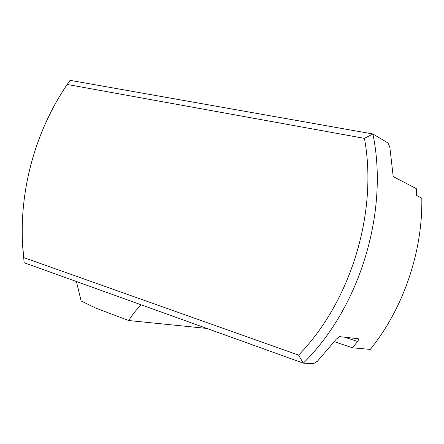 <?xml version="1.0" encoding="UTF-8"?>
<svg xmlns="http://www.w3.org/2000/svg" width="444" height="444" viewBox="0 0 444 444"><rect width="100%" height="100%" fill="white"/><g stroke="black" fill="none" stroke-linecap="round" stroke-linejoin="round"><path stroke-width="0.67" d="M334.338 341.686L352.564 347.802L370.268 349.406C403.185 308.819 422.843 251.687 421.8 198.152L416.522 195.388L416.278 188.611L393.206 176.584L389.81 146.992L387.962 142.957L372.899 133.977L364.441 138.367C378.099 212.465 350.638 301.887 298.573 355.117L303.319 363.142L24.148 262.726L23.676 257.559C17.072 198.351 33.134 134.471 67.205 84.454L70.08 80.336L372.899 133.977C389.066 212.038 359.59 308.031 303.319 363.142L313.531 363.664L317.421 361.255L336.236 339.194L339.627 336.646L358.219 338.739M24.148 262.726L22.539 243.739M298.573 355.117L23.676 257.559M67.205 84.454L364.441 138.367M206.804 328.427L128.76 320.54L95.355 307.942L81.13 300.949L76.407 281.524M141.364 304.889C136.536 309.363 132.334 314.58 128.76 320.54M352.564 347.802L357.564 341.453C358.569 340.06 358.83 339.166 358.341 338.766M357.564 341.453L344.727 337.218"/></g></svg>
